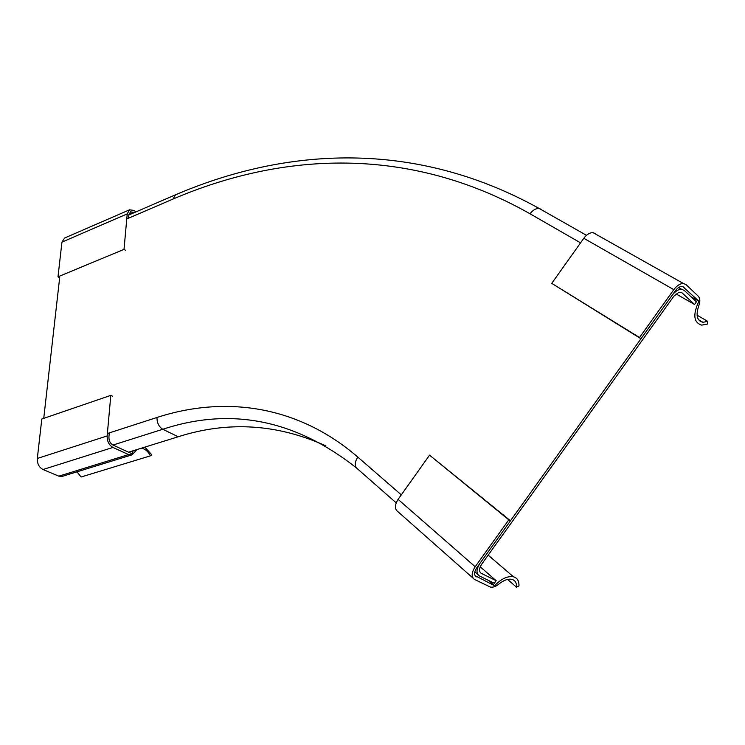 <?xml version="1.0" encoding="UTF-8"?>
<svg xmlns="http://www.w3.org/2000/svg" width="745" height="745" viewBox="0 0 745 745"><rect width="100%" height="100%" fill="white"/><g stroke="black" fill="none" stroke-linecap="round" stroke-linejoin="round"><path stroke-width="1.12" d="M133.197 450.734L132.061 453.779L113.128 445.128C110.204 443.499 108.807 440.714 108.938 436.766L109.282 432.91M141.178 448.257C144.893 448.667 147.985 451.191 150.443 455.828L151.738 454.757L144.847 447.121M112.579 396.228L110.819 395.372L41.804 419.025L37.315 458.464C37.148 463.651 39.038 467.339 42.986 469.518L58.818 476.167L62.366 476.344L131.753 454.925M150.443 455.828L81.121 476.996L76.968 471.836M110.819 395.372L107.15 435.946C107.084 441.291 109.012 445.128 112.923 447.447L128.578 454.58L132.061 454.832L136.978 449.561M134.147 212.679L133.625 212.353L128.904 214.392M125.663 250.357L124.015 249.37L57.998 276.795L59.665 277.717L43.741 418.364M64.638 238L61.947 242.125L57.998 276.795M133.625 212.353L130.477 211.841L128.848 214.886L128.559 218.173M124.015 249.37L127.227 213.88L129.518 209.82L133.802 210.388L136.093 211.841M682.625 286.443L698.912 301.241C692.673 314.697 693.632 322.66 701.762 325.127L707.34 324.075L707.75 321.374L702.973 322.296C697.013 320.918 695.607 315.452 698.736 305.906C700.319 301.511 700.151 298.27 698.251 296.175L686.052 284.609L683.407 283.491C680.129 283.5 676.935 285.549 673.815 289.656L639.508 337.513L640.979 338.752L551.747 283.351L639.508 337.513M690.96 296.715L698.912 301.241M640.979 338.752L675.231 290.969C677.447 287.924 679.747 286.397 682.15 286.378L684.124 287.291M551.747 283.351L583.801 238.288C586.715 234.433 589.807 232.552 593.076 232.654L595.758 233.809M697.078 315.2L707.75 321.374M475.059 575.634L494.568 585.728C501.292 578.772 507.587 575.792 513.454 576.779C517.309 577.924 519.144 580.979 518.948 585.943L516.536 587.2C516.732 582.953 515.186 580.346 511.908 579.368C508.081 578.586 503.75 580.141 498.908 584.052C495.742 586.585 492.892 587.591 490.35 587.051L474.565 579.47C471.166 577.04 471.38 572.803 475.189 566.749L508.807 519.852L510.474 520.783L429.558 455.148L508.807 519.852M488.524 580.429L494.568 585.728M510.474 520.783L476.902 567.606C473.988 572.067 473.839 575.149 476.446 576.854M429.558 455.148L398.1 499.364C394.571 505.091 394.524 509.207 397.979 511.722L472.954 578.055M507.531 579.424L516.536 587.2M128.559 452.178L178.223 436.756C228.1 420.841 277.336 423.896 325.919 445.901M480.218 566.815L496.161 580.7L481.093 573.25C478.83 571.387 479.044 568.333 481.754 564.077L673.871 296.175L678.471 292.589L680.436 292.273L682.169 292.934L694.536 304.491L696.435 301.855L684.227 290.392L681.628 289.293C678.341 289.293 675.128 291.342 672.009 295.458L480.041 563.22C476.232 569.264 476.018 573.51 479.398 575.941L494.307 583.279L496.161 580.7M676.097 293.94L694.536 304.491M681.34 292.459L682.169 292.934M480.264 572.523L481.093 573.25M107.15 435.946L37.315 458.464M112.923 447.447L42.986 469.518M128.578 454.58L58.818 476.167M127.227 213.88L61.947 242.125M583.801 238.288L673.815 289.656M398.1 499.364L475.189 566.749M396.2 502.856L357.879 469.192C354.424 466.631 354.387 462.589 357.768 457.058L401.304 494.857M178.223 436.756L162.792 429.269C158.918 426.838 156.981 422.909 156.962 417.479C224.366 395.576 297.478 404.973 357.768 457.058M112.961 445.054L162.792 429.269C230.81 406.854 295.309 419.705 356.287 467.813M156.962 417.479L107.364 433.534M175.485 194.827L173.026 199.045L126.771 218.946M541.801 209.615L539.147 208.451C535.888 208.283 532.852 210.071 530.04 213.787L580.56 242.851M173.026 199.045C281.945 152.446 408.297 144.856 530.04 213.787M474.788 571.899L477.834 574.572M64.368 238.121L129.518 209.82M593.076 232.654L683.407 283.491M698.503 319.698L702.973 322.296M513.454 576.779L488.171 555.127M586.483 235.308L539.147 208.451C414.313 139.213 285.68 147.491 175.233 194.929L128.848 214.97M678.574 287.561L681.628 289.293"/></g></svg>
